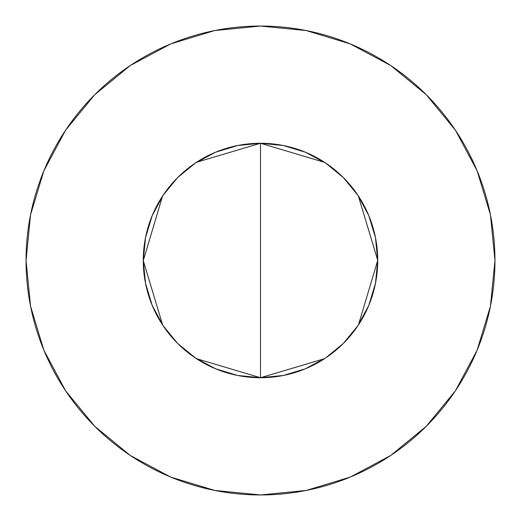 <?xml version="1.0" encoding="UTF-8"?>
<svg xmlns="http://www.w3.org/2000/svg" width="521" height="521" viewBox="0 0 521 521"><rect width="100%" height="100%" fill="white"/><g stroke="black" fill="none" stroke-linecap="round" stroke-linejoin="round"><path stroke-width="0.78" d="M324.518 358.702L260.5 377.725A117.225 117.225 0 0 1 143.275 260.5A117.225 117.225 0 0 1 260.5 143.275L260.5 377.725L196.352 358.617M260.5 26.05A234.45 234.45 0 0 1 494.95 260.5A234.45 234.45 0 0 1 260.5 494.95A234.45 234.45 0 0 1 26.05 260.5A234.45 234.45 0 0 1 260.5 26.05L306.237 30.557L350.223 43.894L390.757 65.561L426.282 94.718L455.439 130.243L477.106 170.777L490.443 214.763L494.95 260.5L490.443 306.237L477.106 350.223L455.439 390.757L426.282 426.282L390.757 455.439L350.223 477.106L306.237 490.443L260.5 494.95L214.763 490.443L170.777 477.106L130.243 455.439L94.718 426.282L65.561 390.757L43.894 350.223L30.557 306.237L26.05 260.5L30.557 214.763L43.894 170.777L65.561 130.243L94.718 94.718L130.243 65.561L170.777 43.894L214.763 30.557L260.5 26.05M194.287 357.237L178.846 344.609M176.528 342.29L163.587 326.452M162.682 325.097L143.275 260.63L162.539 196.117M163.438 194.769L176.528 178.71M178.762 176.469L194.287 163.763M196.482 162.298L260.5 143.275L324.648 162.383M260.5 260.5L260.5 143.275L237.628 145.528L215.642 152.197L195.375 163.034L177.609 177.609L163.034 195.375L152.197 215.642L145.528 237.628L143.275 260.5L145.528 283.372L152.197 305.358L163.034 325.625L177.609 343.391L195.375 357.966L215.642 368.803L237.628 375.472L260.5 377.725L260.5 260.5M326.713 163.763L342.154 176.391M344.472 178.71L357.413 194.548M358.318 195.903L377.725 260.37L358.461 324.883M357.562 326.231L344.472 342.29M342.238 344.531L326.713 357.237M260.5 377.725L283.372 375.472L305.358 368.803L325.625 357.966L343.391 343.391L357.966 325.625L368.803 305.358L375.472 283.372L377.725 260.5L375.472 237.628L368.803 215.642L357.966 195.375L343.391 177.609L325.625 163.034L305.358 152.197L283.372 145.528L260.5 143.275A117.225 117.225 0 0 1 377.725 260.5A117.225 117.225 0 0 1 260.5 377.725M130.243 65.561L94.718 94.718L65.607 130.185M65.561 390.757L94.718 426.282L130.185 455.393M390.757 455.439L426.282 426.282L455.393 390.815M455.439 130.243L426.282 94.718L390.815 65.607M237.628 375.472L215.642 368.803M195.375 357.966L177.609 343.391L163.034 325.625M152.197 305.358L145.528 283.372M145.528 237.628L152.197 215.642M163.034 195.375L177.609 177.609L195.375 163.034M215.642 152.197L237.628 145.528M283.372 145.528L305.358 152.197M325.625 163.034L343.391 177.609L357.966 195.375M368.803 215.642L375.472 237.628M375.472 283.372L368.803 305.358M357.966 325.625L343.391 343.391L325.625 357.966M305.358 368.803L283.372 375.472"/></g></svg>
